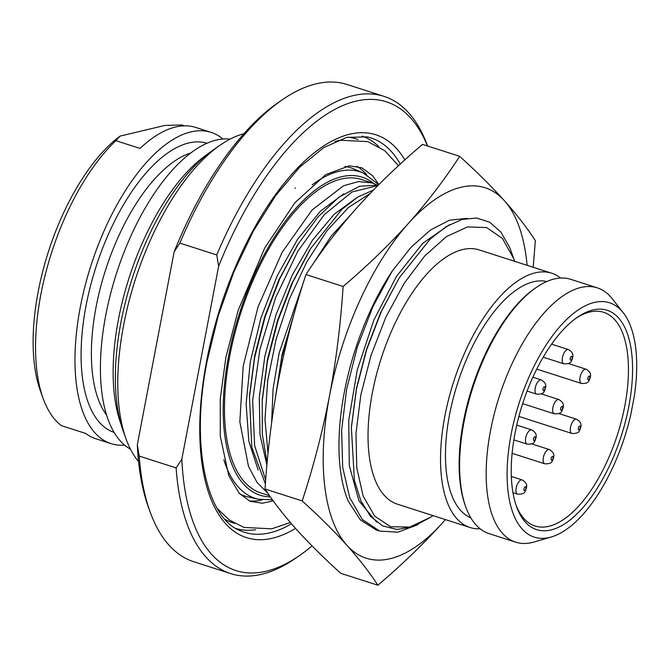 <?xml version="1.0" encoding="UTF-8"?>
<svg xmlns="http://www.w3.org/2000/svg" width="669" height="669" viewBox="0 0 669 669"><rect width="100%" height="100%" fill="white"/><g stroke="black" fill="none" stroke-linecap="round" stroke-linejoin="round"><path stroke-width="1" d="M220.494 144.914L213.779 149.538A171.323 77.152 107.8 0 0 120.913 322.491A171.323 77.152 -72.2 0 0 123.288 431.246L126.048 438.923A178.807 80.514 -72.2 0 1 123.581 325.41A178.807 80.514 107.8 0 1 220.494 144.914A178.807 80.514 107.8 0 1 243.851 133.775M138.558 461.568A178.807 80.514 -72.2 0 1 126.048 438.923M427.6 146.026A250.632 112.86 107.8 0 0 383.981 96.361L347.094 84.511A250.632 112.86 107.8 0 0 282.443 99.673L278.413 102.449A246.142 110.837 107.8 0 0 174.124 251.887L137.321 444.835A246.142 110.837 -72.2 0 0 148.409 507.169L150.065 511.777A250.632 112.86 -72.2 0 1 139.227 456.074L137.321 444.835M312.055 545.912A246.142 110.837 -72.2 0 1 299.369 555.663L295.338 558.439A250.632 112.86 -72.2 0 1 230.68 573.601L193.793 561.751A250.632 112.86 -72.2 0 1 150.065 511.777M174.124 251.887L179.852 243.098L216.739 254.948L218.646 266.187L181.843 459.135L176.114 467.924L139.227 456.074M282.443 99.673A250.632 112.86 107.8 0 0 179.852 243.098M383.981 96.361A250.632 112.86 107.8 0 0 216.739 254.948M427.483 145.984A246.142 110.837 107.8 0 0 218.646 266.187M299.369 555.663A246.142 110.837 -72.2 0 1 181.843 459.135M230.68 573.601A250.632 112.86 -72.2 0 1 176.114 467.924M269.59 495.729L260.81 492.911A164.591 74.117 -72.2 0 1 240.581 313.535A164.591 74.117 -72.2 0 1 361.486 179.501L372.148 182.921L358.492 181.567L343.573 185.748L312.072 209.991L282.142 252.305L258.042 306.854L243.215 366.094L239.837 421.821L248.475 466.335L257.03 482.382L268.043 493.488M376.731 184.803L372.148 182.921M449.627 224.633L422.766 243.29L396.5 276.347L373.804 320.2L357.246 370.007L348.741 420.308L349.302 465.565L358.935 500.805L376.664 522.154M379.591 531.069L376.271 529.999L360.323 519.83L348.223 501.106A164.591 74.117 -72.2 0 1 392.051 271.33L372.8 306.92L357.279 347.152L346.634 389.224L341.633 430.192L342.67 467.196L349.711 497.661L362.297 519.453L379.591 531.069L397.821 532.198L417.824 524.722M392.051 271.33L410.958 247.354L430.435 230.044L449.459 220.218L467.071 218.345M514.67 261.32L513.809 258.811L502.427 238.44L486.647 227.56L467.572 226.925L446.491 236.567L424.848 255.826L404.135 283.388L385.762 317.365L370.994 355.423L360.834 394.969L355.983 433.295L356.769 467.765L363.142 496.022L374.665 516.134L390.554 526.729L409.712 527.072L430.828 517.145L412.898 526.712L396.993 529.43L382.66 525.918L370.475 516.292L360.934 500.939L354.411 480.467L351.376 427.583L356.46 389.107L366.645 349.628L381.255 311.679L399.351 277.702L380.669 312.515L366.42 349.611L356.46 388.355L351.417 426.931M399.351 277.702L430.359 238.9L446.407 226.507L462.02 219.457L476.637 218.019L489.708 222.233L500.772 231.976L509.393 246.894A164.591 74.117 -72.2 0 1 511.041 251.134L513.809 258.811M430.828 517.145L432.994 515.607M470.006 527.498L397.503 504.209A133.541 60.135 -72.2 0 1 381.096 358.676A133.541 60.135 -72.2 0 1 479.188 249.922L551.691 273.211A133.541 60.135 107.8 0 0 453.599 381.966A133.541 60.135 107.8 0 0 470.006 527.498A133.541 60.135 107.8 0 0 480.125 528.786M560.664 278.053A133.541 60.135 107.8 0 0 551.691 273.211M470.825 517.839A124.191 55.928 -72.2 0 1 457.604 383.253A124.191 55.928 -72.2 0 1 546.732 281.532M623.282 312.808A123.071 55.418 107.8 0 1 634.279 396.349L630.792 414.655A123.071 55.418 107.8 0 1 551.264 536.998L534.088 542.007A133.541 60.135 -72.2 0 1 515.64 542.158A133.541 60.135 -72.2 0 1 499.233 396.617A133.541 60.135 -72.2 0 1 597.325 287.862A133.541 60.135 -72.2 0 1 612.227 298.734L623.282 312.808A123.071 55.418 107.8 0 0 519.144 403.014A123.071 55.418 107.8 0 0 551.264 536.998M465.791 507.002L465.239 505.463A132.044 59.466 -72.2 0 1 534.983 288.339L536.321 287.419A133.541 60.135 107.8 0 0 465.791 507.002A133.541 60.135 107.8 0 0 489.089 533.628L515.64 542.158M597.325 287.862L570.774 279.333A133.541 60.135 107.8 0 0 536.321 287.419M628.835 406.384A115.219 51.881 107.8 0 0 577.422 317.24A115.219 51.881 107.8 0 0 514.979 433.545A115.219 51.881 107.8 0 0 516.568 506.684A115.219 51.881 107.8 0 0 574.01 516.66A115.219 51.881 107.8 0 0 628.835 406.384M516.025 505.12A112.225 50.535 -72.2 0 0 535.041 525.993A112.225 50.535 -72.2 0 0 624.813 405.916A112.225 50.535 107.8 0 0 603.681 312.306A112.225 50.535 107.8 0 0 576.068 318.201M589.824 377.734A2.024 0.912 107.8 0 0 589.197 376.037A2.024 0.912 107.8 0 0 587.834 378.202A2.024 0.912 -72.2 0 0 588.461 379.9A2.024 0.912 -72.2 0 0 589.824 377.734M580.291 427.734A2.024 0.912 107.8 0 0 579.655 426.036A2.024 0.912 107.8 0 0 578.292 428.21A2.024 0.912 -72.2 0 0 578.919 429.899A2.024 0.912 -72.2 0 0 580.291 427.734M572.196 358.074A2.024 0.912 107.8 0 0 571.56 356.385A2.024 0.912 107.8 0 0 570.197 358.551A2.024 0.912 -72.2 0 0 570.824 360.24A2.024 0.912 -72.2 0 0 572.196 358.074M562.654 408.073A2.024 0.912 107.8 0 0 562.027 406.384A2.024 0.912 107.8 0 0 560.655 408.55A2.024 0.912 -72.2 0 0 561.291 410.239A2.024 0.912 -72.2 0 0 562.654 408.073M553.121 458.073A2.024 0.912 107.8 0 0 552.485 456.383A2.024 0.912 107.8 0 0 551.122 458.549A2.024 0.912 -72.2 0 0 551.749 460.239A2.024 0.912 -72.2 0 0 553.121 458.073M525.943 488.42A2.024 0.912 107.8 0 0 525.316 486.731A2.024 0.912 107.8 0 0 523.952 488.897A2.024 0.912 -72.2 0 0 524.58 490.586A2.024 0.912 -72.2 0 0 525.943 488.42M535.484 438.421A2.024 0.912 107.8 0 0 534.857 436.732A2.024 0.912 107.8 0 0 533.486 438.897A2.024 0.912 -72.2 0 0 534.121 440.587A2.024 0.912 -72.2 0 0 535.484 438.421M545.018 388.421A2.024 0.912 107.8 0 0 544.39 386.732A2.024 0.912 107.8 0 0 543.027 388.898A2.024 0.912 -72.2 0 0 543.654 390.587A2.024 0.912 -72.2 0 0 545.018 388.421M377.868 585.224L340.697 573.283C323.52 557.687 308.626 542.902 296.007 528.936C283.547 514.954 273.22 501.641 265.033 488.989L302.204 500.93C319.289 516.443 334.182 531.219 346.885 545.277A194.52 87.589 107.8 0 0 443.003 522.347C423.502 543.947 401.793 564.904 377.868 585.224C369.614 572.488 359.286 559.175 346.885 545.277A194.52 87.589 -72.2 0 1 329.508 395.906A194.52 87.589 -72.2 0 1 408.249 223.605C427.516 201.929 444.659 179.501 459.678 156.329L422.515 144.387C398.59 164.708 376.873 185.664 357.371 207.265C338.205 228.815 321.061 251.243 305.942 274.541L343.113 286.483C367.156 266.045 388.873 245.088 408.249 223.605A194.52 87.589 107.8 0 1 504.367 200.675A194.52 87.589 -72.2 0 1 527.105 265.309M445.42 519.604A194.52 87.589 -72.2 0 1 443.003 522.347L445.445 519.604M459.678 156.329C476.855 171.925 491.757 186.71 504.367 200.675C516.828 214.657 527.155 227.97 535.351 240.623L533.21 267.274M265.033 488.989C267.441 451.525 271.974 415.048 278.63 379.566C285.554 343.941 294.653 308.936 305.942 274.541M302.204 500.93C313.535 466.326 322.642 431.321 329.508 395.906C336.189 360.215 340.722 323.737 343.113 286.483M275.628 396.316L281.942 356.878L293.189 317.139M370.241 193.383L348.566 207.415L326.882 230.838L306.678 262.106L289.334 299.143L276.046 339.484L267.734 380.452L264.983 419.329L268.018 453.523M267.115 462.915L262.307 434.281L262.206 400.948L267.399 361.511L277.76 321.204L292.579 282.602L310.876 248.182L341.951 209.297L357.957 196.962L373.503 190.013M377.843 185.597L351.919 192.011L324.214 214.707L297.789 251.276L275.528 297.83L259.907 349.402L252.648 400.488L254.621 445.629L265.685 480.024M265.392 483.913L251.778 447.31L249.487 396.859L254.68 357.43L265.041 317.114L279.859 278.513L298.157 244.101L318.168 216.706L339.066 197.037L359.554 186.283L378.345 185.096M295.23 188.357L295.071 187.897M207.775 153.995A163.47 73.615 107.8 0 0 118.438 319.514A163.47 73.615 -72.2 0 0 121.005 424.129M230.044 139.135A163.47 73.615 107.8 0 0 105.719 315.433A163.47 73.615 -72.2 0 0 130.455 449.175M222.936 139.027A163.47 73.615 107.8 0 0 211.053 132.353A163.47 73.615 107.8 0 0 80.28 307.263A163.47 73.615 -72.2 0 0 111.062 443.631L95.801 438.722A163.47 73.615 -72.2 0 1 85.665 433.445L61.498 425.685A163.47 73.615 -72.2 0 1 43.109 398.364A163.47 73.615 -72.2 0 1 40.851 294.594A163.47 73.615 107.8 0 1 115.862 140.682L120.044 136.125L164.85 125.438L181.751 124.961L184.477 125.839M124.61 445.128A163.47 73.615 -72.2 0 1 111.062 443.631M211.053 132.353L195.783 127.453A163.47 73.615 -72.2 0 0 140.03 148.443L115.862 140.682M43.109 398.364L40.341 390.688A155.986 70.245 -72.2 0 1 120.044 136.125M295.522 528.393A211.555 95.266 -72.2 0 1 206.612 361.143A211.555 95.266 -72.2 0 1 299.01 166.556A211.555 95.266 -72.2 0 1 404.854 159.924M291.45 523.76A207.081 93.25 -72.2 0 1 240.48 530.793C206.596 518.483 190.055 445.646 207.206 360.758L218.253 315.751L233.924 271.748L253.4 230.989L275.695 195.54L299.62 167.242L323.796 147.556L346.726 137.404L367.022 136.861A207.081 93.25 -72.2 0 1 400.288 164.081M236.048 528.535A206.102 92.807 107.8 0 0 255.608 529.739M378.704 146.528A206.102 92.807 107.8 0 0 362.105 136.116M357.89 139.487A201.628 90.792 107.8 0 0 347.796 137.162M225.027 519.361A201.628 90.792 107.8 0 0 234.593 523.35M366.704 174.701A176.934 79.678 107.8 0 0 356.962 166.272M249.428 501.022A176.934 79.678 107.8 0 0 262.256 499.852M378.805 184.644L363.3 173.028L354.052 169.023A172.46 77.663 107.8 0 0 344.903 166.456M239.736 493.856A172.46 77.663 107.8 0 0 248.667 497.1L258.518 499.233L272.459 499.793M223.864 459.854A171.481 77.219 107.8 0 0 258.518 499.233M373.712 183.473A167.007 75.204 107.8 0 0 228.622 355.891A167.007 75.204 107.8 0 0 270.385 496.858M363.3 173.028A171.481 77.219 107.8 0 0 312.197 184.853M343.724 193.826L320.426 211.17L297.621 239.259L277.234 275.779L261.01 317.725L250.331 361.653L246.133 403.942L248.801 441.114L258.184 470.115M536.747 369.096L581.47 383.462A7.484 3.37 -72.2 0 1 580.065 377.224A7.484 3.37 107.8 0 1 586.052 369.221L568.391 363.543M518.893 416.427L571.936 433.462A7.484 3.37 -72.2 0 1 570.523 427.223A7.484 3.37 107.8 0 1 576.511 419.22L558.849 413.542M543.211 357.179L563.842 363.811A7.484 3.37 -72.2 0 1 562.428 357.564A7.484 3.37 107.8 0 1 568.416 349.561L551.582 344.15M522.656 403.641L554.3 413.81A7.484 3.37 -72.2 0 1 552.895 407.563A7.484 3.37 107.8 0 1 558.874 399.56L541.221 393.89M512.111 453.323L544.767 463.809A7.484 3.37 -72.2 0 1 543.353 457.563A7.484 3.37 107.8 0 1 549.341 449.56L531.679 443.89M512.964 492.668L517.589 494.148A7.484 3.37 -72.2 0 1 516.184 487.91A7.484 3.37 107.8 0 1 522.163 479.907L511.333 476.428M513.859 439.893L527.13 444.149A7.484 3.37 -72.2 0 1 525.717 437.911A7.484 3.37 107.8 0 1 531.704 429.908L516.744 425.099M527.088 391.072L536.663 394.15A7.484 3.37 -72.2 0 1 535.259 387.911A7.484 3.37 107.8 0 1 541.246 379.908L532.875 377.216M294.77 311.461L282.101 354.503L275.469 397.261M350.815 214.724L330.963 236.374L312.406 264.891M303.5 282.193L279.174 352.839L273.077 388.948L271.614 422.841M309.605 250.231L291.6 283.982L277.359 321.07L267.408 359.813L262.315 399.284M356.452 197.915L334.166 214.264L312.256 240.522L292.42 274.716L276.188 314.263L264.849 356.192L259.288 397.336L259.982 434.607L266.906 465.189M296.885 246.142L278.881 279.893L264.64 316.989L254.688 355.732L249.596 395.195M106.58 415.023A144.395 65.018 -72.2 0 1 96.068 307.054A144.395 65.018 -72.2 0 1 190.749 152.992M114.115 432.425A151.871 68.389 -72.2 0 1 86.008 305.892A151.871 68.389 -72.2 0 1 207.014 143.241M586.052 369.221C592.308 372.993 590.217 376.17 590.376 377.283C588.82 379.933 590.142 383.805 581.47 383.462M576.511 419.22C582.766 422.992 580.675 426.17 580.843 427.282C579.279 429.933 580.6 433.805 571.936 433.462M568.416 349.561C574.671 353.332 572.58 356.51 572.748 357.631C571.184 360.282 572.505 364.153 563.842 363.811M558.874 399.56C565.129 403.332 563.039 406.509 563.206 407.63C561.651 410.281 562.972 414.153 554.3 413.81M549.341 449.56C555.596 453.331 553.506 456.509 553.673 457.629C552.109 460.28 553.43 464.152 544.767 463.809M522.163 479.907C528.426 483.679 526.336 486.856 526.495 487.977C524.939 490.628 526.26 494.5 517.589 494.148M531.704 429.908C537.96 433.679 535.869 436.857 536.036 437.978C534.472 440.62 535.794 444.5 527.13 444.149M541.246 379.908C547.501 383.68 545.411 386.858 545.57 387.97C544.014 390.621 545.335 394.493 536.663 394.15M552.753 342.52L554.208 340.546M518.416 418.234L518.09 419.505M262.206 400.948L262.415 397.729M310.884 248.182L309.178 250.925M309.003 251.201L309.312 250.708M262.34 398.992L262.44 397.369M249.587 395.379L249.696 393.64M298.165 244.101L296.451 246.836M296.283 247.12L296.593 246.618M249.621 394.911L249.721 393.288M273.22 500.838L262.499 503.213L250.081 501.307L239.201 493.27L228.773 475.684L220.293 436.255L220.268 398.749L225.896 357.213L238.181 310.316L264.723 248.007L294.895 202.74L325.828 174.576L349.369 165.845L361.795 167.752L372.666 175.788L378.88 184.56M290.354 522.497L271.673 528.819L244.034 527.44L229.475 520.122L217.249 508.565M335.194 141.402L340.203 140.239L367.833 141.619L384.784 150.726L398.507 165.72"/></g></svg>
